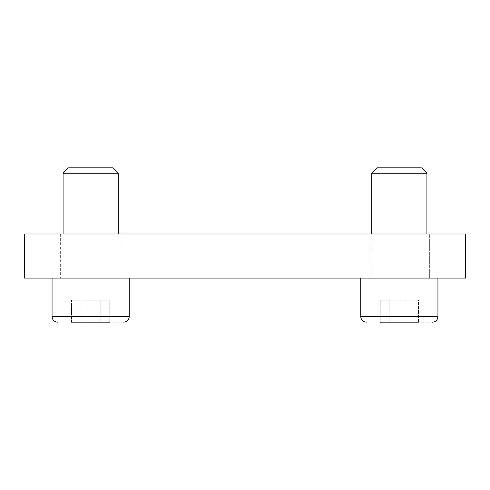 <?xml version="1.0" encoding="UTF-8"?>
<svg xmlns="http://www.w3.org/2000/svg" width="490" height="490" viewBox="0 0 490 490"><rect width="100%" height="100%" fill="white"/><g stroke="black" fill="none" stroke-linecap="round" stroke-linejoin="round"><path stroke-width="0.37" stroke-dasharray="2.45 1.84" d="M24.5 233.975L24.5 278.075L465.5 278.075L465.5 233.975L24.5 233.975M120.969 233.975L60.331 233.975L120.969 233.975L60.331 233.975L120.969 233.975L120.969 278.075L60.331 278.075L120.969 278.075L60.331 278.075L120.969 278.075L120.969 233.975M429.669 233.975L369.031 233.975L429.669 233.975L369.031 233.975L429.669 233.975L429.669 278.075L369.031 278.075L429.669 278.075L369.031 278.075L429.669 278.075L429.669 233.975M369.031 233.975L369.031 278.075L369.031 233.975M371.788 173.233L377.196 167.825L421.504 167.825L377.196 167.825L421.504 167.825L426.913 173.233L371.788 173.233L426.913 173.233L371.788 173.233L371.788 278.075L426.913 278.075L371.788 278.075L426.913 278.075L371.788 278.075L371.788 233.975M60.331 233.975L60.331 278.075L60.331 233.975M63.088 173.233L68.496 167.825L112.804 167.825L68.496 167.825L112.804 167.825L118.213 173.233L63.088 173.233L118.213 173.233L63.088 173.233L63.088 278.075L118.213 278.075L63.088 278.075L118.213 278.075L63.088 278.075L63.088 233.975M52.063 278.075L129.238 278.075L52.063 278.075L129.238 278.075L52.063 278.075L52.063 316.663L129.238 316.663L129.238 278.075M360.763 278.075L437.938 278.075L360.763 278.075L437.938 278.075L360.763 278.075L360.763 316.663L437.938 316.663L437.938 278.075M418.448 322.175L418.448 300.125L408.899 300.125L418.448 300.125L418.448 322.175L380.252 322.175L430.808 322.175L380.252 322.175L380.252 300.125L389.801 300.125L389.801 322.175L408.899 322.175L408.899 300.125L389.801 300.125L418.448 300.125L408.899 300.125L408.899 322.175L380.252 322.175L380.252 300.125L389.801 300.125L380.252 300.125L389.801 300.125L389.801 322.175L389.801 300.125L408.899 300.125L408.899 322.175L408.899 300.125L389.801 300.125L389.801 322.175M109.748 322.175L109.748 300.125L100.199 300.125L109.748 300.125L109.748 322.175L71.552 322.175L122.108 322.175L71.552 322.175L109.748 322.175L71.552 322.175L71.552 300.125L81.101 300.125L81.101 322.175L100.199 322.175L100.199 300.125L81.101 300.125L109.748 300.125L100.199 300.125L100.199 322.175L71.552 322.175L71.552 300.125L81.101 300.125L71.552 300.125L81.101 300.125L81.101 322.175L81.101 300.125L100.199 300.125L100.199 322.175L100.199 300.125L81.101 300.125L81.101 322.175M437.938 316.663L360.763 316.663L437.938 316.663M52.063 316.663L129.238 316.663L52.063 316.663C52.387 320.013 54.225 321.85 57.575 322.175M426.913 173.233L426.913 233.975M118.213 173.233L118.213 233.975M129.238 316.663C128.913 320.013 127.075 321.85 123.725 322.175"/><path stroke-width="0.73" d="M465.5 278.075L24.5 278.075L24.5 233.975L465.5 233.975L465.5 278.075M371.788 173.233L426.913 173.233L421.504 167.825L377.196 167.825L371.788 173.233L371.788 233.975M63.088 173.233L118.213 173.233L112.804 167.825L68.496 167.825L63.088 173.233L63.088 233.975M360.763 278.075L360.763 316.663L437.938 316.663L437.938 278.075M389.127 322.175L418.448 322.175M380.252 322.175L389.801 322.175M80.427 322.175L109.748 322.175M71.552 322.175L81.101 322.175M52.063 278.075L52.063 316.663L129.238 316.663L129.238 278.075M426.913 233.975L426.913 173.233M118.213 233.975L118.213 173.233M437.938 316.663C437.613 320.013 435.775 321.85 432.425 322.175C435.775 321.85 437.613 320.013 437.938 316.663M360.763 316.663C361.087 320.013 362.925 321.85 366.275 322.175C362.925 321.85 361.087 320.013 360.763 316.663M129.238 316.663C128.913 320.013 127.075 321.85 123.725 322.175M52.063 316.663C52.387 320.013 54.225 321.85 57.575 322.175"/></g></svg>
